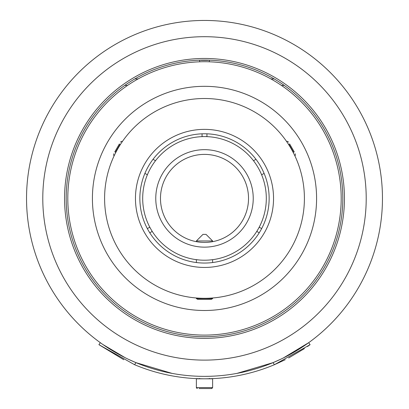 <?xml version="1.0" encoding="UTF-8"?>
<svg xmlns="http://www.w3.org/2000/svg" width="409" height="409" viewBox="0 0 409 409"><rect width="100%" height="100%" fill="white"/><g stroke="black" fill="none" stroke-linecap="round" stroke-linejoin="round"><path stroke-width="0.61" d="M204.5 154.387A44.024 44.024 0 0 0 160.476 198.406A44.024 44.024 0 0 0 204.5 242.43A44.024 44.024 0 0 0 248.524 198.406A44.024 44.024 0 0 0 204.5 154.387M204.5 136.596A61.81 61.81 0 0 0 142.69 198.406A61.81 61.81 0 0 0 204.5 260.216A61.81 61.81 0 0 0 266.31 198.406A61.81 61.81 0 0 0 204.5 136.596M204.5 247.143A48.732 48.732 0 0 0 253.232 198.406A48.732 48.732 0 0 0 204.5 149.674A48.732 48.732 0 0 0 155.768 198.406A48.732 48.732 0 0 0 204.5 247.143M206.417 260.19L208.253 260.104M209.95 259.976L213.186 259.608M213.411 259.572L214.285 259.439M194.715 259.439L199.045 259.976M200.742 260.104L202.578 260.19M203.968 260.216L204.5 260.216M126.637 135.814A99.903 99.903 0 0 1 267.097 120.548A99.903 99.903 0 0 1 282.363 261.003A99.903 99.903 0 0 1 141.903 276.269A99.903 99.903 0 0 1 126.637 135.814M254.879 238.907A64.637 64.637 0 0 1 163.999 248.784A64.637 64.637 0 0 1 154.121 157.91A64.637 64.637 0 0 1 245.001 148.032A64.637 64.637 0 0 1 254.879 238.907M258.309 241.668A69.039 69.039 0 0 1 161.243 252.215A69.039 69.039 0 0 1 150.691 155.149A69.039 69.039 0 0 1 247.757 144.602A69.039 69.039 0 0 1 258.309 241.668M202.061 133.82L202.061 136.596L206.939 136.596L206.939 133.82M149.781 232.813L152.189 231.422L149.75 227.205L147.342 228.595M261.658 228.595L259.25 227.205L256.811 231.422L259.219 232.813M236.99 373.376L272.987 362.66L236.99 373.376M276.55 361.127L279.889 359.608M283.386 357.926L281.842 358.678M204.766 378.806L204.5 378.806A180.395 180.395 0 0 1 134.546 364.69L136.013 362.66L172.01 373.376L136.013 362.66L128.763 359.445M132.245 361.04L129.152 359.629L132.245 361.04M124.316 357.277L123.482 356.858L124.316 357.277M295.968 304.327A139.944 139.944 0 0 1 98.584 289.879A139.944 139.944 0 0 1 113.032 92.49A139.944 139.944 0 0 1 310.416 106.938A139.944 139.944 0 0 1 295.968 304.327M114.091 93.722A138.324 138.324 0 0 0 99.811 288.815A138.324 138.324 0 0 0 294.909 303.095A138.324 138.324 0 0 0 309.189 108.002A138.324 138.324 0 0 0 114.091 93.722M310.196 320.799A161.713 161.713 0 0 0 326.888 92.71A161.713 161.713 0 0 0 98.804 76.018A161.713 161.713 0 0 0 82.112 304.107A161.713 161.713 0 0 0 310.196 320.799M88.186 63.722A177.956 177.956 0 0 1 339.184 82.091A177.956 177.956 0 0 1 320.814 333.095A177.956 177.956 0 0 1 69.816 314.726A177.956 177.956 0 0 1 88.186 63.722M204.5 335.104A136.698 136.698 0 0 0 341.198 198.406A136.698 136.698 0 0 0 204.5 61.713A136.698 136.698 0 0 0 67.802 198.406A136.698 136.698 0 0 0 204.5 335.104M204.5 310.497A112.086 112.086 0 0 0 316.586 198.406A112.086 112.086 0 0 0 204.5 86.319A112.086 112.086 0 0 0 92.414 198.406A112.086 112.086 0 0 0 204.5 310.497M211.049 299.368L197.951 299.368M212.348 298.59L196.652 298.59M212.348 240.967L196.652 240.967M205.993 234.388L203.007 234.388M289.598 143.881L294.27 151.974M288.923 144.27L293.596 152.363M114.76 151.928L119.377 143.932M115.43 152.317L120.047 144.321M209.643 378.729L211.934 378.652M211.78 378.657L205.379 378.8M213.222 376.152L209.372 376.3M213.437 378.581L212.956 378.606M199.449 378.734L197.634 378.673M196.346 378.616L203.431 378.8M134.546 364.69L98.912 344.669L123.763 359.726M283.447 357.895L308.662 342.696L306.131 344.49M302.972 346.643L291.76 353.504M307.537 346.479L310.088 344.669L274.454 364.69L272.987 362.66L280.906 359.128M209.771 376.29L205.451 376.362M197.634 376.234L196.346 376.178M196.202 376.173L199.224 376.29M202.532 376.357L200.129 376.311M199.96 376.311L199.219 376.29M98.912 344.669L100.338 342.696L101.769 343.718M125.21 357.727L102.889 344.506M204.5 378.806A180.395 180.395 0 0 0 274.454 364.69L285.237 359.726M288.657 357.972L304.398 348.616M308.662 342.696L310.088 344.669M212.041 388.468L211.647 388.55L212.624 387.574L212.624 378.806L196.376 378.806L196.376 387.574L212.624 387.574L211.647 388.55L198.999 388.55M274.183 78.922L270.896 78.922M138.104 78.922L134.817 78.922M284.286 85.42L281.438 85.42M127.562 85.42L124.714 85.42M208.007 60.328L200.993 60.328M197.721 299.368L196.376 298.59L196.376 297.982M202.956 234.388L196.376 240.967L196.376 241.673M196.376 259.684L196.376 262.532M206.044 234.388L212.624 240.967L212.624 241.673M212.624 259.684L212.624 262.532M212.624 297.982L212.624 298.59L211.279 299.368M288.544 142.061L287.2 141.284L286.673 141.586M253.503 160.737L255.973 159.311M261.627 174.807L264.096 173.38M294.792 155.655L295.324 155.348L295.324 153.799M120.456 142.061L121.8 141.284L122.327 141.586M155.497 160.737L153.027 159.311M147.373 174.807L144.904 173.38M114.208 155.655L113.676 155.348L113.676 153.799M197.353 388.55L196.376 387.574L196.565 388.151M209.372 378.397L209.781 378.806M199.628 378.397L199.219 378.806M199.786 60.169L199.628 61.8M209.214 60.169L209.372 61.8"/></g></svg>
